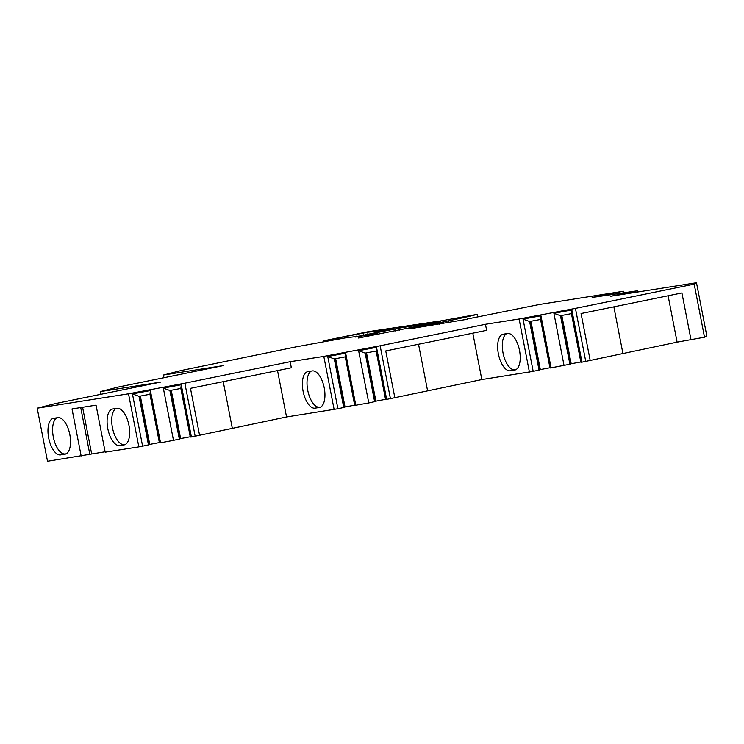 <?xml version="1.0" encoding="UTF-8"?>
<svg xmlns="http://www.w3.org/2000/svg" width="744" height="744" viewBox="0 0 744 744"><rect width="100%" height="100%" fill="white"/><g stroke="black" fill="none" stroke-linecap="round" stroke-linejoin="round"><path stroke-width="1.12" d="M195.17 436.272L184.856 383.197L128.517 393.809L138.84 446.874L142.606 446.168L132.451 393.929L139.016 396.329L149.972 394.264L159.421 442.847L160.527 442.792L173.482 440.355L163.327 388.117L169.892 390.516L180.848 388.452L190.287 437.035L191.403 436.979L286.542 416.966L337.897 408.763L327.741 356.525L334.307 358.924L345.263 356.86L354.702 405.434L368.773 402.95L358.617 350.712L365.183 353.112L376.139 351.047L385.578 399.621L481.833 379.561L533.188 371.349L523.032 319.12L529.598 321.51L540.553 319.446L549.993 368.029L570.546 364.114L561.106 315.577M570.499 363.89L580.813 361.947M564.054 365.537L553.908 313.308L560.474 315.698L571.429 313.633L580.869 362.216L581.975 362.161L677.114 342.147L668.103 295.759M704.512 337.209L706.8 335.804L696.486 282.739L694.199 284.134L704.512 337.209L677.114 342.147M105.109 451.775L47.514 461.261L37.2 408.196L128.517 393.809M138.84 446.874L105.192 452.175L96.05 405.164L72.019 408.949L81.161 455.96M142.606 446.168L149.098 444.745L139.658 396.208M149.051 444.521L159.365 442.578M173.482 440.355L179.964 438.932L170.534 390.395M179.927 438.709L190.241 436.765M337.897 408.763L344.379 407.34L334.949 358.803M344.342 407.108L354.656 405.164M368.773 402.95L375.255 401.528L365.825 352.991M375.209 401.295L385.522 399.351M533.188 371.349L539.67 369.926L530.24 321.389M539.623 369.703L549.946 367.759M377.747 333.684A36.196 0.66 169 0 0 373.962 334.112L355.111 337.069L399.063 328.123L440.801 321.594L358.543 338.018A36.196 0.66 169 0 0 377.747 333.684L377.896 334.447M467.576 319.213L408.837 328.969L448.493 320.85A106.448 1.953 169 0 0 477.09 314.405L477.769 316.749M467.52 318.944L539.67 304.436L622.384 291.406L592.15 297.47L637.627 290.755L637.868 291.974M696.486 282.739L610.74 296.242L637.627 290.755M694.199 284.134L575.438 308.379L585.751 361.454M184.856 383.197L290.16 361.696L323.807 356.395L380.147 345.793L485.451 324.291L519.098 318.99L575.438 308.379M477.295 314.34L441.285 320.822L368.726 331.592L323.891 340.78L367.638 332.215L391.976 329.369L357.715 336.372L345.225 337.906L296.642 346.751L181.313 370.484L163.429 375.032L223.507 365.564L118.203 387.066L100.31 391.614L160.397 382.146L55.084 403.648L37.2 408.196M448.846 322.663L448.493 320.85M436.793 324.561L436.542 323.305M617.241 293.964L616.999 292.727M606.267 295.694L606.062 294.624M691.055 339.952L681.923 292.941L581.064 313.531L590.206 360.542M622.868 353.223L613.856 306.835M553.908 313.308L571.829 309.932L581.975 362.161M551.109 367.973L540.953 315.744L523.032 319.12M529.412 372.056L519.098 318.99M571.429 313.633L571.829 309.932M569.913 364.281L560.474 315.698M540.553 319.446L540.953 315.744M539.037 370.094L529.598 321.51M481.833 379.561L472.812 333.173M394.887 397.956L385.755 350.945L486.632 330.345L485.451 324.291M503.232 334.196A18.628 8.51 -101.5 0 0 503.056 334.223A18.628 8.51 -101.5 0 0 498.406 353.986A18.628 8.51 -101.5 0 0 510.338 370.763L514.662 370.075A18.628 8.51 -101.5 0 0 514.839 370.047A18.628 8.51 -101.5 0 0 519.479 350.284A18.628 8.51 -101.5 0 0 507.557 333.507L503.232 334.196M427.558 390.637L418.537 344.249M390.461 398.858L380.147 345.793M358.617 350.712L376.538 347.336L386.694 399.575M355.818 405.387L345.662 353.149L327.741 356.525M334.121 409.47L323.807 356.395M376.139 351.047L376.538 347.336M374.623 401.686L365.183 353.112M345.263 356.86L345.662 353.149M343.747 407.498L334.307 358.924M286.542 416.966L277.521 370.577M199.597 435.37L190.464 388.349L291.341 367.759L290.16 361.696M307.942 371.6A18.628 8.51 -101.5 0 0 307.765 371.637A18.628 8.51 -101.5 0 0 303.124 391.4A18.628 8.51 -101.5 0 0 315.047 408.168L319.371 407.489A18.628 8.51 -101.5 0 0 319.548 407.452A18.628 8.51 -101.5 0 0 324.198 387.689A18.628 8.51 -101.5 0 0 312.266 370.921L307.942 371.6M232.268 428.051L223.247 381.663M163.327 388.117L181.248 384.75L191.403 436.979M160.527 442.792L150.372 390.563L132.451 393.929M180.848 388.452L181.248 384.75M179.332 439.099L169.892 390.516M149.972 394.264L150.372 390.563M148.465 444.912L139.016 396.329M53.531 418.323A18.628 8.51 -101.5 0 0 53.363 418.361A18.628 8.51 -101.5 0 0 48.713 438.123A18.628 8.51 -101.5 0 0 60.645 454.891L64.97 454.212A18.628 8.51 -101.5 0 0 65.137 454.175A18.628 8.51 -101.5 0 0 69.787 434.412A18.628 8.51 -101.5 0 0 57.865 417.644L53.531 418.323M112.651 409.014A18.628 8.51 -101.5 0 0 112.484 409.042A18.628 8.51 -101.5 0 0 107.834 428.804A18.628 8.51 -101.5 0 0 119.756 445.572L124.09 444.893A18.628 8.51 -101.5 0 0 124.257 444.866A18.628 8.51 -101.5 0 0 128.907 425.094A18.628 8.51 -101.5 0 0 116.975 408.326L112.651 409.014M56.944 417.784A18.628 8.51 -101.5 0 0 53.605 438.365A18.628 8.51 -101.5 0 0 65.277 453.942L66.197 453.803M116.064 408.475A18.628 8.51 -101.5 0 0 112.725 429.056A18.628 8.51 -101.5 0 0 124.397 444.633L125.318 444.484M91.661 453.896L82.593 407.284M89.81 454.277L80.733 407.582M100.84 394.301L100.31 391.614M163.95 377.719L163.429 375.032M356.46 336.623L356.367 336.149M311.355 371.061A18.628 8.51 -101.5 0 0 308.016 391.642A18.628 8.51 -101.5 0 0 319.688 407.219L320.608 407.08M506.636 333.656A18.628 8.51 -101.5 0 0 503.307 354.237A18.628 8.51 -101.5 0 0 514.978 369.815L515.89 369.666M395.231 330.941L394.841 328.922M443.443 323.51L443.099 321.743M439.332 324.161L439.007 322.515M618.162 293.824L617.911 292.541M571.197 363.76L561.804 315.447M540.321 369.573L530.928 321.259M375.906 401.165L366.513 352.861M345.03 406.977L335.646 358.673M180.615 438.569L171.232 390.265M149.739 444.382L140.356 396.078M60.645 454.891L65.277 453.942M119.756 445.572L124.397 444.633M378.882 331.303L379.022 332.019M368.038 334.261L367.638 332.215M363.825 335.126L363.416 333.005M340.445 337.702L340.64 338.743M338.055 338.167L338.25 339.18M326.439 340.352L326.625 341.291M324.607 340.678L324.793 341.626M324.431 341.691L324.245 340.733M315.047 408.168L319.688 407.219M510.338 370.763L514.978 369.815M393.818 327.537L393.967 328.281M477.555 316.795L477.09 314.405M399.454 330.094L399.063 328.123M623.556 291.267L623.872 292.922M376.538 331.582L376.715 332.484M324.086 341.756L323.891 340.78M393.846 327.509L393.995 328.281"/></g></svg>
